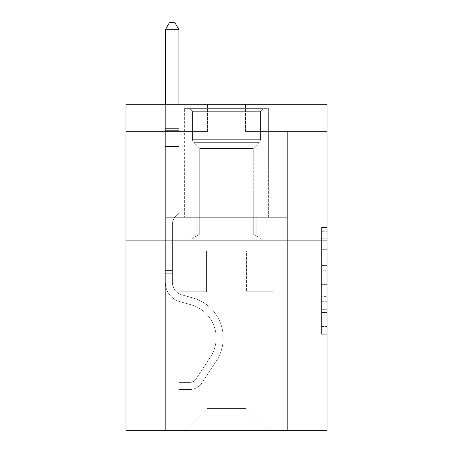 <?xml version="1.0" encoding="UTF-8"?>
<svg xmlns="http://www.w3.org/2000/svg" width="453" height="453" viewBox="0 0 453 453"><rect width="100%" height="100%" fill="white"/><g stroke="black" fill="none" stroke-linecap="round" stroke-linejoin="round"><path stroke-width="0.34" stroke-dasharray="2.27 1.7" d="M321.607 260.096L321.607 277.168L327.038 277.168L327.038 328.912L327.038 232.893L327.038 277.168L321.607 277.168L321.607 231.29L321.607 334.246L321.607 227.559L321.607 326.777L327.038 326.777L321.607 326.777L327.038 326.777L321.607 326.777L321.607 309.705L321.607 334.246L327.038 334.246L327.038 227.559L327.038 326.511L327.038 284.631L321.607 284.631L327.038 284.631L327.038 309.705L327.038 235.022L321.607 235.022L327.038 235.022L327.038 334.246L327.038 232.893L327.038 334.246L321.607 334.246L321.607 227.559L327.038 227.559L327.038 232.893L327.038 227.559L327.038 232.893L327.038 227.559L327.038 231.29L327.038 227.559L321.607 227.559L321.607 235.022L327.038 235.022L321.607 235.022L321.607 260.096L327.038 260.096M268.889 104.275L268.889 217.315L184.111 217.315L268.889 217.315L184.111 217.315L268.889 217.315L268.889 104.275L184.111 104.275L184.111 217.315L184.111 104.275L268.889 104.275M327.038 270.764L327.038 265.43L327.038 270.764L321.607 270.764L321.607 249.292L321.607 312.508L321.607 296.636L327.038 296.636L321.607 296.636L321.607 334.246L327.038 334.246L321.607 334.246L327.038 334.246L321.607 334.246L321.607 227.559L327.038 227.559L321.607 227.559L327.038 227.559L321.607 227.559L321.607 270.764L327.038 270.764M327.038 240.141L327.038 430.35L125.962 430.35L125.962 240.141L327.038 240.141L327.038 104.275L245.52 104.275L327.038 104.275L327.038 131.449L327.038 104.275L125.962 104.275L207.48 104.275L125.962 104.275L125.962 240.141L327.038 240.141L125.962 240.141M165.362 430.35L287.638 430.35L287.638 131.449L274.054 131.449L287.638 131.449L274.054 131.449L287.638 131.449L274.054 131.449L287.638 131.449L274.054 131.449L287.638 131.449L274.054 131.449L287.638 131.449L274.054 131.449L287.638 131.449L274.054 131.449L287.638 131.449L274.054 131.449L287.638 131.449L274.054 131.449L287.638 131.449L274.054 131.449L287.638 131.449L274.054 131.449L287.638 131.449L274.054 131.449L287.638 131.449L274.054 131.449L287.638 131.449L287.638 430.35L287.638 131.449L287.638 430.35L287.638 131.449L287.638 430.35L287.638 131.449L287.638 430.35L287.638 131.449L287.638 430.35L287.638 131.449L287.638 430.35L287.638 131.449L287.638 430.35L287.638 131.449L287.638 430.35L287.638 131.449L287.638 430.35L287.638 131.449L287.638 430.35L287.638 131.449L287.638 430.35L287.638 131.449L287.638 430.35L287.638 131.449L287.638 430.35L165.362 430.35L185.198 430.35L165.362 430.35L185.198 430.35L165.362 430.35L185.198 430.35L165.362 430.35L185.198 430.35L165.362 430.35L185.198 430.35L165.362 430.35L185.198 430.35L165.362 430.35L185.198 430.35L165.362 430.35L185.198 430.35L165.362 430.35L185.198 430.35L165.362 430.35L185.198 430.35L165.362 430.35L185.198 430.35L165.362 430.35L185.198 430.35L165.362 430.35L165.362 131.449L178.946 131.449L165.362 131.449L178.946 131.449L165.362 131.449L178.946 131.449L165.362 131.449L178.946 131.449L165.362 131.449L178.946 131.449L165.362 131.449L178.946 131.449L165.362 131.449L178.946 131.449L165.362 131.449L178.946 131.449L165.362 131.449L178.946 131.449L165.362 131.449L178.946 131.449L165.362 131.449L178.946 131.449L165.362 131.449L178.946 131.449L165.362 131.449L178.946 131.449L165.362 131.449L165.362 430.35M327.038 131.449L245.52 131.449L327.038 131.449M125.962 131.449L207.48 131.449L125.962 131.449L125.962 104.275L125.962 131.449M206.936 408.612L206.936 251.007L206.936 408.612L206.936 251.007L246.064 251.007L246.064 408.612L206.936 408.612L185.198 430.35L206.936 408.612L206.936 251.007L206.936 408.612L206.936 251.007L206.392 251.007L206.392 291.772L178.946 291.772L178.946 131.449L178.946 291.772L178.946 131.449L178.946 291.772L178.946 131.449L178.946 291.772L178.946 131.449L178.946 291.772L178.946 131.449L178.946 291.772L178.946 131.449L178.946 291.772L178.946 131.449L178.946 291.772L178.946 131.449L178.946 291.772L178.946 131.449L178.946 291.772L178.946 131.449L178.946 291.772L178.946 131.449L178.946 291.772L178.946 131.449L178.946 291.772L178.946 131.449L178.946 291.772L206.392 291.772L178.946 291.772L206.392 291.772L178.946 291.772L206.392 291.772L178.946 291.772L206.392 291.772L178.946 291.772L206.392 291.772L178.946 291.772L206.392 291.772L178.946 291.772L206.392 291.772L178.946 291.772L206.392 291.772L178.946 291.772L206.392 291.772L178.946 291.772L206.392 291.772L178.946 291.772L206.392 291.772L178.946 291.772L206.392 291.772L178.946 291.772L206.392 291.772L206.392 251.007L206.392 291.772L206.392 251.007L206.392 291.772L206.392 251.007L206.392 291.772L206.392 251.007L206.392 291.772L206.392 251.007L206.392 291.772L206.392 251.007L206.392 291.772L206.392 251.007L206.392 291.772L206.392 251.007L206.392 291.772L206.392 251.007L206.392 291.772L206.392 251.007L206.392 291.772L206.392 251.007L206.392 291.772L206.392 251.007L206.392 291.772L206.392 251.007L206.936 251.007L206.392 251.007L206.936 251.007L206.392 251.007L206.936 251.007L206.392 251.007L206.936 251.007L206.392 251.007L206.936 251.007L206.392 251.007L206.936 251.007L206.392 251.007L206.936 251.007L206.392 251.007L206.936 251.007L206.392 251.007L206.936 251.007L206.392 251.007L206.936 251.007L206.392 251.007L206.936 251.007L206.392 251.007L206.936 251.007L206.392 251.007L206.936 251.007L206.936 408.612L185.198 430.35L206.936 408.612L206.936 251.007L206.936 408.612L185.198 430.35L206.936 408.612L206.936 251.007L206.936 408.612L185.198 430.35L206.936 408.612L206.936 251.007L206.936 408.612L185.198 430.35L206.936 408.612L206.936 251.007L206.936 408.612L185.198 430.35L206.936 408.612L206.936 251.007L206.936 408.612L185.198 430.35L206.936 408.612L206.936 251.007L206.936 408.612L185.198 430.35L206.936 408.612L206.936 251.007L206.936 408.612L185.198 430.35L206.936 408.612L206.936 251.007L206.936 408.612L185.198 430.35L206.936 408.612L206.936 251.007L206.936 408.612L185.198 430.35L206.936 408.612L206.936 251.007L206.936 408.612L185.198 430.35L206.936 408.612L185.198 430.35L206.936 408.612L246.064 408.612L246.064 251.007L246.064 408.612L267.802 430.35L246.064 408.612L246.064 251.007L246.064 408.612L267.802 430.35L246.064 408.612L246.064 251.007L246.064 408.612L267.802 430.35L246.064 408.612L246.064 251.007L246.064 408.612L267.802 430.35L246.064 408.612L246.064 251.007L246.064 408.612L267.802 430.35L246.064 408.612L246.064 251.007L246.064 408.612L267.802 430.35L246.064 408.612L246.064 251.007L246.064 408.612L267.802 430.35L246.064 408.612L246.064 251.007L246.064 408.612L267.802 430.35L246.064 408.612L246.064 251.007L246.064 408.612L267.802 430.35L246.064 408.612L246.064 251.007L246.064 408.612L267.802 430.35L246.064 408.612L246.064 251.007L246.064 408.612L267.802 430.35L246.064 408.612L246.064 251.007L246.064 408.612L267.802 430.35L246.064 408.612L246.064 251.007L246.064 408.612L267.802 430.35L246.064 408.612L246.064 251.007L206.936 251.007L206.936 408.612L185.198 430.35L206.936 408.612M246.608 251.007L246.064 251.007L246.608 251.007L246.064 251.007L246.608 251.007L246.064 251.007L246.608 251.007L246.064 251.007L246.608 251.007L246.064 251.007L246.608 251.007L246.064 251.007L246.608 251.007L246.064 251.007L246.608 251.007L246.064 251.007L246.608 251.007L246.064 251.007L246.608 251.007L246.064 251.007L246.608 251.007L246.064 251.007L246.608 251.007L246.064 251.007L246.608 251.007L246.064 251.007L246.608 251.007L246.608 291.772L246.608 251.007M267.802 430.35L246.064 408.612L267.802 430.35M245.52 131.449L245.52 104.275L245.52 131.449M207.48 131.449L207.48 104.275L207.48 131.449M274.054 131.449L274.054 291.772L246.608 291.772L274.054 291.772L246.608 291.772L274.054 291.772L246.608 291.772L274.054 291.772L246.608 291.772L274.054 291.772L246.608 291.772L274.054 291.772L246.608 291.772L274.054 291.772L246.608 291.772L274.054 291.772L246.608 291.772L274.054 291.772L246.608 291.772L274.054 291.772L246.608 291.772L274.054 291.772L246.608 291.772L274.054 291.772L246.608 291.772L274.054 291.772L246.608 291.772L274.054 291.772L274.054 131.449M287.055 240.141L165.945 240.141L287.055 240.141L287.055 217.315L165.945 217.315L256.777 217.315L256.777 240.141L256.777 217.315L196.223 217.315L196.223 240.141L196.223 217.315L165.945 217.315L165.945 240.141L165.945 217.315L287.055 217.315L287.055 240.141M196.223 217.315L196.223 240.141L196.223 217.315M256.777 217.315L256.777 240.141L256.777 217.315M321.607 277.168L327.038 277.168L321.607 277.168M321.607 231.29L321.607 227.559L321.607 231.29L327.038 231.29L321.607 231.29M321.607 312.242L321.607 289.971L321.607 312.242L327.038 312.242L321.607 312.242M321.607 289.971L321.607 284.631L327.038 284.631L321.607 284.631L321.607 289.971L327.038 289.971L321.607 289.971M321.607 249.292L321.607 235.022L321.607 249.292L327.038 249.292L321.607 249.292M321.607 227.559L327.038 227.559L321.607 227.559L321.607 232.893L321.607 227.559L327.038 227.559M321.607 334.246L327.038 334.246L321.607 334.246L321.607 328.912L321.607 334.246M172.429 270.464L172.429 273.725L165.362 273.725L165.362 270.464L165.362 282.536L165.362 29.717L165.362 146.557L165.362 29.717L178.946 29.717L178.946 128.624L178.946 29.717L165.362 29.717L169.439 22.65L174.869 22.65L169.439 22.65L165.362 29.717L165.362 146.557L165.362 29.717L178.946 29.717L174.869 22.65L178.946 29.717L178.946 146.557L165.362 146.557L165.362 29.717L169.439 22.65L174.869 22.65L169.439 22.65L165.362 29.717L165.362 146.557L165.362 29.717L178.946 29.717L165.362 29.717L169.439 22.65L174.869 22.65L178.946 29.717L174.869 22.65L169.439 22.65L165.362 29.717L165.362 146.557L165.362 29.717L178.946 29.717L178.946 128.624L178.946 29.717L165.362 29.717L169.439 22.65L174.869 22.65L178.946 29.717L174.869 22.65L169.439 22.65L165.362 29.717L165.362 146.557L165.362 29.717L178.946 29.717L178.946 130.651L178.946 29.717L165.362 29.717L169.439 22.65L174.869 22.65L178.946 29.717L174.869 22.65L169.439 22.65L165.362 29.717L165.362 146.557L165.362 29.717L178.946 29.717L178.946 212.859L175.883 215.922A11.806 11.806 0 0 0 172.429 224.275A11.806 11.806 0 0 1 175.883 215.922L178.946 212.859L178.946 146.557L165.362 146.557L165.362 130.651L165.362 282.536A19.836 19.836 0 0 0 179.869 301.647A19.836 19.836 0 0 1 165.362 282.536L165.362 146.557L178.946 146.557L178.946 29.717L165.362 29.717L169.439 22.65L174.869 22.65L178.946 29.717L174.869 22.65L169.439 22.65L165.362 29.717L165.362 130.651L165.362 29.717L178.946 29.717L178.946 212.859L175.883 215.922A11.806 11.806 0 0 0 172.429 224.275A11.806 11.806 0 0 1 175.883 215.922L178.946 212.859L178.946 146.557L165.362 146.557L165.362 282.536A19.836 19.836 0 0 0 179.869 301.647A19.836 19.836 0 0 1 165.362 282.536L165.362 146.557L178.946 146.557L178.946 29.717L165.362 29.717L169.439 22.65L174.869 22.65L178.946 29.717L174.869 22.65L169.439 22.65L165.362 29.717L165.362 146.557L178.946 146.557L178.946 212.859L175.883 215.922A11.806 11.806 0 0 0 172.429 224.275A11.806 11.806 0 0 1 175.883 215.922L178.946 212.859L178.946 130.651L178.946 146.557L165.362 146.557L165.362 282.536A19.836 19.836 0 0 0 179.869 301.647A19.836 19.836 0 0 1 165.362 282.536L165.362 146.557L178.946 146.557L178.946 212.859L175.883 215.922A11.806 11.806 0 0 0 172.429 224.275A11.806 11.806 0 0 1 175.883 215.922L178.946 212.859L178.946 128.624L178.946 146.557L165.362 146.557L165.362 282.536A19.836 19.836 0 0 0 179.869 301.647L190.928 304.727L179.869 301.647A19.836 19.836 0 0 1 165.362 282.536L165.362 146.557L178.946 146.557L178.946 212.859L175.883 215.922A11.806 11.806 0 0 0 172.429 224.275A11.806 11.806 0 0 1 175.883 215.922L178.946 212.859L178.946 29.717L178.946 146.557L165.362 146.557L165.362 282.536A19.836 19.836 0 0 0 179.869 301.647A19.836 19.836 0 0 1 165.362 282.536L165.362 146.557L178.946 146.557L178.946 212.859L175.883 215.922A11.806 11.806 0 0 0 172.429 224.275A11.806 11.806 0 0 1 175.883 215.922L178.946 212.859L178.946 29.717L165.362 29.717L178.946 29.717L174.869 22.65L178.946 29.717L178.946 146.557L165.362 146.557L165.362 282.536A19.836 19.836 0 0 0 179.869 301.647A19.836 19.836 0 0 1 165.362 282.536L165.362 146.557L178.946 146.557L178.946 212.859L175.883 215.922A11.806 11.806 0 0 0 172.429 224.275A11.806 11.806 0 0 1 175.883 215.922L178.946 212.859L178.946 29.717L165.362 29.717L169.439 22.65L174.869 22.65L169.439 22.65L165.362 29.717L165.362 128.624L165.362 29.717L178.946 29.717L174.869 22.65L178.946 29.717L178.946 146.557L165.362 146.557L165.362 282.536A19.836 19.836 0 0 0 179.869 301.647L190.928 304.727L179.869 301.647A19.836 19.836 0 0 1 165.362 282.536L165.362 146.557L178.946 146.557L178.946 212.859L175.883 215.922A11.806 11.806 0 0 0 172.429 224.275A11.806 11.806 0 0 1 175.883 215.922L178.946 212.859L178.946 29.717L165.362 29.717L169.439 22.65L174.869 22.65L169.439 22.65L165.362 29.717L165.362 130.651L165.362 29.717L178.946 29.717L174.869 22.65L178.946 29.717L178.946 146.557L165.362 146.557L165.362 282.536A19.836 19.836 0 0 0 179.869 301.647A19.836 19.836 0 0 1 165.362 282.536L165.362 146.557L178.946 146.557L178.946 212.859L175.883 215.922A11.806 11.806 0 0 0 172.429 224.275A11.806 11.806 0 0 1 175.883 215.922L178.946 212.859L178.946 29.717L165.362 29.717L169.439 22.65L174.869 22.65L169.439 22.65L165.362 29.717L165.362 282.536A19.836 19.836 0 0 0 179.869 301.647A19.836 19.836 0 0 1 165.362 282.536L165.362 146.557L178.946 146.557L178.946 212.859L175.883 215.922A11.806 11.806 0 0 0 172.429 224.275A11.806 11.806 0 0 1 175.883 215.922L178.946 212.859L178.946 146.557L165.362 146.557L165.362 282.536A19.836 19.836 0 0 0 179.869 301.647L190.928 304.727A34.507 34.507 0 0 1 210.52 356.902A34.507 34.507 0 0 0 190.928 304.727L179.869 301.647A19.836 19.836 0 0 1 165.362 282.536L165.362 146.557L178.946 146.557L178.946 130.651L178.946 212.859L175.883 215.922A11.806 11.806 0 0 0 172.429 224.275A11.806 11.806 0 0 1 175.883 215.922L178.946 212.859L178.946 146.557L165.362 146.557L165.362 282.536A19.836 19.836 0 0 0 179.869 301.647A19.836 19.836 0 0 1 165.362 282.536L165.362 146.557L178.946 146.557L178.946 128.624L178.946 212.859L175.883 215.922A11.806 11.806 0 0 0 172.429 224.275A11.806 11.806 0 0 1 175.883 215.922L178.946 212.859L178.946 146.557L165.362 146.557L165.362 282.536A19.836 19.836 0 0 0 179.869 301.647A19.836 19.836 0 0 1 165.362 282.536L165.362 146.557L178.946 146.557L178.946 29.717L174.869 22.65L178.946 29.717L178.946 212.859L175.883 215.922A11.806 11.806 0 0 0 172.429 224.275A11.806 11.806 0 0 1 175.883 215.922L178.946 212.859L178.946 146.557L165.362 146.557L165.362 282.536L165.362 273.725L172.429 273.725L172.429 270.464L165.362 270.464L172.429 270.464L172.429 282.536L172.429 224.275L172.429 282.536A12.769 12.769 0 0 0 181.766 294.841A12.769 12.769 0 0 1 172.429 282.536L172.429 224.275L172.429 282.536L172.429 270.464L165.362 270.464L172.429 270.464L172.429 282.536A12.769 12.769 0 0 0 181.766 294.841A12.769 12.769 0 0 1 172.429 282.536L172.429 224.275L172.429 282.536A12.769 12.769 0 0 0 181.766 294.841A12.769 12.769 0 0 1 172.429 282.536L172.429 224.275L172.429 282.536L172.429 270.464L165.362 270.464L172.429 270.464L172.429 282.536A12.769 12.769 0 0 0 181.766 294.841L192.825 297.921L181.766 294.841A12.769 12.769 0 0 1 172.429 282.536L172.429 224.275L172.429 282.536A12.769 12.769 0 0 0 181.766 294.841A12.769 12.769 0 0 1 172.429 282.536L172.429 224.275L172.429 282.536L172.429 270.464L165.362 270.464L172.429 270.464L172.429 282.536A12.769 12.769 0 0 0 181.766 294.841A12.769 12.769 0 0 1 172.429 282.536L172.429 224.275L172.429 282.536A12.769 12.769 0 0 0 181.766 294.841L192.825 297.921L181.766 294.841A12.769 12.769 0 0 1 172.429 282.536L172.429 224.275L172.429 282.536L172.429 270.464L165.362 270.464L172.429 270.464L172.429 282.536A12.769 12.769 0 0 0 181.766 294.841A12.769 12.769 0 0 1 172.429 282.536L172.429 224.275L172.429 282.536A12.769 12.769 0 0 0 181.766 294.841A12.769 12.769 0 0 1 172.429 282.536L172.429 224.275L172.429 282.536L172.429 270.464L165.362 270.464L172.429 270.464L172.429 282.536A12.769 12.769 0 0 0 181.766 294.841L192.825 297.921L181.766 294.841A12.769 12.769 0 0 1 172.429 282.536L172.429 224.275L172.429 282.536A12.769 12.769 0 0 0 181.766 294.841A12.769 12.769 0 0 1 172.429 282.536L172.429 224.275L172.429 282.536L172.429 270.464L165.362 270.464M190.09 389.478A14.4 14.4 0 0 0 201.857 382.983L216.426 360.775A41.574 41.574 0 0 0 192.825 297.921A41.574 41.574 0 0 1 216.426 360.775A41.574 41.574 0 0 0 192.825 297.921L181.766 294.841A12.769 12.769 0 0 1 172.429 282.536A12.769 12.769 0 0 0 181.766 294.841L192.825 297.921L181.766 294.841A12.769 12.769 0 0 1 172.429 282.536L172.429 224.275L172.429 282.536A12.769 12.769 0 0 0 181.766 294.841A12.769 12.769 0 0 1 172.429 282.536A12.769 12.769 0 0 0 181.766 294.841L192.825 297.921L181.766 294.841A12.769 12.769 0 0 1 172.429 282.536A12.769 12.769 0 0 0 181.766 294.841A12.769 12.769 0 0 1 172.429 282.536A12.769 12.769 0 0 0 181.766 294.841L192.825 297.921A41.574 41.574 0 0 1 216.426 360.775A41.574 41.574 0 0 0 192.825 297.921L181.766 294.841A12.769 12.769 0 0 1 172.429 282.536A12.769 12.769 0 0 0 181.766 294.841L192.825 297.921L181.766 294.841A12.769 12.769 0 0 1 172.429 282.536A12.769 12.769 0 0 0 181.766 294.841A12.769 12.769 0 0 1 172.429 282.536A12.769 12.769 0 0 0 181.766 294.841L192.825 297.921L181.766 294.841A12.769 12.769 0 0 1 172.429 282.536A12.769 12.769 0 0 0 181.766 294.841L192.825 297.921A41.574 41.574 0 0 1 216.426 360.775L201.857 382.983L216.426 360.775A41.574 41.574 0 0 0 192.825 297.921L181.766 294.841A12.769 12.769 0 0 1 172.429 282.536A12.769 12.769 0 0 0 181.766 294.841A12.769 12.769 0 0 1 172.429 282.536A12.769 12.769 0 0 0 181.766 294.841L192.825 297.921L181.766 294.841A12.769 12.769 0 0 1 172.429 282.536A12.769 12.769 0 0 0 181.766 294.841L192.825 297.921L181.766 294.841A12.769 12.769 0 0 1 172.429 282.536A12.769 12.769 0 0 0 181.766 294.841A12.769 12.769 0 0 1 172.429 282.536A12.769 12.769 0 0 0 181.766 294.841L192.825 297.921A41.574 41.574 0 0 1 216.426 360.775A41.574 41.574 0 0 0 192.825 297.921L181.766 294.841A12.769 12.769 0 0 1 172.429 282.536A12.769 12.769 0 0 0 181.766 294.841L192.825 297.921A41.574 41.574 0 0 1 216.426 360.775A41.574 41.574 0 0 0 192.825 297.921L181.766 294.841L192.825 297.921A41.574 41.574 0 0 1 216.426 360.775L201.857 382.983L216.426 360.775A41.574 41.574 0 0 0 192.825 297.921L181.766 294.841L192.825 297.921A41.574 41.574 0 0 1 216.426 360.775A41.574 41.574 0 0 0 192.825 297.921L181.766 294.841L192.825 297.921A41.574 41.574 0 0 1 216.426 360.775A41.574 41.574 0 0 0 192.825 297.921L181.766 294.841L192.825 297.921A41.574 41.574 0 0 1 216.426 360.775L201.857 382.983A14.4 14.4 0 0 1 194.167 388.81A14.4 14.4 0 0 0 201.857 382.983L216.426 360.775A41.574 41.574 0 0 0 192.825 297.921L181.766 294.841L192.825 297.921A41.574 41.574 0 0 1 216.426 360.775A41.574 41.574 0 0 0 192.825 297.921L181.766 294.841L192.825 297.921A41.574 41.574 0 0 1 216.426 360.775A41.574 41.574 0 0 0 192.825 297.921L181.766 294.841L192.825 297.921A41.574 41.574 0 0 1 216.426 360.775L201.857 382.983L216.426 360.775A41.574 41.574 0 0 0 192.825 297.921L181.766 294.841L192.825 297.921A41.574 41.574 0 0 1 216.426 360.775A41.574 41.574 0 0 0 192.825 297.921A41.574 41.574 0 0 1 216.426 360.775L201.857 382.983L216.426 360.775A41.574 41.574 0 0 0 192.825 297.921A41.574 41.574 0 0 1 216.426 360.775A41.574 41.574 0 0 0 192.825 297.921A41.574 41.574 0 0 1 216.426 360.775L201.857 382.983A14.4 14.4 0 0 1 194.167 388.81C189.977 389.699 189.977 389.699 194.167 388.81C189.977 389.699 189.977 389.699 194.167 388.81A14.4 14.4 0 0 0 201.857 382.983L216.426 360.775A41.574 41.574 0 0 0 192.825 297.921A41.574 41.574 0 0 1 216.426 360.775L201.857 382.983L216.426 360.775A41.574 41.574 0 0 0 192.825 297.921A41.574 41.574 0 0 1 216.426 360.775A41.574 41.574 0 0 0 192.825 297.921A41.574 41.574 0 0 1 216.426 360.775L201.857 382.983L216.426 360.775A41.574 41.574 0 0 0 192.825 297.921A41.574 41.574 0 0 1 216.426 360.775L201.857 382.983A14.4 14.4 0 0 1 194.167 388.81C189.977 389.699 189.977 389.699 194.167 388.81C189.977 389.699 189.977 389.699 194.167 388.81A14.4 14.4 0 0 0 201.857 382.983L216.426 360.775A41.574 41.574 0 0 0 192.825 297.921A41.574 41.574 0 0 1 216.426 360.775A41.574 41.574 0 0 0 192.825 297.921A41.574 41.574 0 0 1 216.426 360.775L201.857 382.983L216.426 360.775A41.574 41.574 0 0 0 192.825 297.921A41.574 41.574 0 0 1 216.426 360.775L201.857 382.983L216.426 360.775A41.574 41.574 0 0 0 192.825 297.921A41.574 41.574 0 0 1 216.426 360.775A41.574 41.574 0 0 0 192.825 297.921A41.574 41.574 0 0 1 216.426 360.775L201.857 382.983A14.4 14.4 0 0 1 194.167 388.81C189.977 389.699 189.977 389.699 194.167 388.81C189.977 389.699 189.977 389.699 194.167 388.81A14.4 14.4 0 0 0 201.857 382.983L216.426 360.775A41.574 41.574 0 0 0 192.825 297.921A41.574 41.574 0 0 1 216.426 360.775L201.857 382.983A14.4 14.4 0 0 1 194.167 388.81C189.977 389.699 189.977 389.699 194.167 388.81C189.977 389.699 189.977 389.699 194.167 388.81A14.4 14.4 0 0 0 201.857 382.983L216.426 360.775L201.857 382.983A14.4 14.4 0 0 1 194.167 388.81C189.977 389.699 189.977 389.699 194.167 388.81C189.977 389.699 189.977 389.699 194.167 388.81A14.4 14.4 0 0 0 201.857 382.983L216.426 360.775L201.857 382.983A14.4 14.4 0 0 1 194.167 388.81C189.977 389.699 189.977 389.699 194.167 388.81C189.977 389.699 189.977 389.699 194.167 388.81A14.4 14.4 0 0 0 201.857 382.983L216.426 360.775L201.857 382.983A14.4 14.4 0 0 1 194.167 388.81C189.977 389.699 189.977 389.699 194.167 388.81C189.977 389.699 189.977 389.699 194.167 388.81A14.4 14.4 0 0 0 201.857 382.983L216.426 360.775L201.857 382.983A14.4 14.4 0 0 1 194.167 388.81C189.977 389.699 189.977 389.699 194.167 388.81C189.977 389.699 189.977 389.699 194.167 388.81A14.4 14.4 0 0 0 201.857 382.983L216.426 360.775L201.857 382.983A14.4 14.4 0 0 1 194.167 388.81C189.977 389.699 189.977 389.699 194.167 388.81C189.977 389.699 189.977 389.699 194.167 388.81A14.4 14.4 0 0 0 201.857 382.983L216.426 360.775L201.857 382.983A14.4 14.4 0 0 1 194.167 388.81C189.977 389.699 189.977 389.699 194.167 388.81C189.977 389.699 189.977 389.699 194.167 388.81A14.4 14.4 0 0 0 201.857 382.983L216.426 360.775L201.857 382.983A14.4 14.4 0 0 1 194.167 388.81C189.977 389.699 189.977 389.699 194.167 388.81C189.977 389.699 189.977 389.699 194.167 388.81A14.4 14.4 0 0 0 201.857 382.983L216.426 360.775L201.857 382.983A14.4 14.4 0 0 1 194.167 388.81C189.977 389.699 189.977 389.699 194.167 388.81C189.977 389.699 189.977 389.699 194.167 388.81A14.4 14.4 0 0 0 201.857 382.983A14.4 14.4 0 0 1 190.09 389.478L190.09 382.411A7.339 7.339 0 0 0 195.951 379.104L210.52 356.902A34.507 34.507 0 0 0 190.928 304.727L179.869 301.647A19.836 19.836 0 0 1 165.362 282.536A19.836 19.836 0 0 0 179.869 301.647A19.836 19.836 0 0 1 165.362 282.536A19.836 19.836 0 0 0 179.869 301.647L190.928 304.727A34.507 34.507 0 0 1 210.52 356.902A34.507 34.507 0 0 0 190.928 304.727L179.869 301.647A19.836 19.836 0 0 1 165.362 282.536A19.836 19.836 0 0 0 179.869 301.647A19.836 19.836 0 0 1 165.362 282.536A19.836 19.836 0 0 0 179.869 301.647L190.928 304.727L179.869 301.647A19.836 19.836 0 0 1 165.362 282.536A19.836 19.836 0 0 0 179.869 301.647L190.928 304.727L179.869 301.647A19.836 19.836 0 0 1 165.362 282.536A19.836 19.836 0 0 0 179.869 301.647A19.836 19.836 0 0 1 165.362 282.536A19.836 19.836 0 0 0 179.869 301.647L190.928 304.727A34.507 34.507 0 0 1 210.52 356.902L195.951 379.104L210.52 356.902A34.507 34.507 0 0 0 190.928 304.727L179.869 301.647A19.836 19.836 0 0 1 165.362 282.536A19.836 19.836 0 0 0 179.869 301.647L190.928 304.727L179.869 301.647A19.836 19.836 0 0 1 165.362 282.536A19.836 19.836 0 0 0 179.869 301.647A19.836 19.836 0 0 1 165.362 282.536A19.836 19.836 0 0 0 179.869 301.647L190.928 304.727L179.869 301.647A19.836 19.836 0 0 1 165.362 282.536A19.836 19.836 0 0 0 179.869 301.647L190.928 304.727A34.507 34.507 0 0 1 210.52 356.902A34.507 34.507 0 0 0 190.928 304.727L179.869 301.647A19.836 19.836 0 0 1 165.362 282.536A19.836 19.836 0 0 0 179.869 301.647A19.836 19.836 0 0 1 165.362 282.536A19.836 19.836 0 0 0 179.869 301.647L190.928 304.727L179.869 301.647A19.836 19.836 0 0 1 165.362 282.536A19.836 19.836 0 0 0 179.869 301.647L190.928 304.727A34.507 34.507 0 0 1 210.52 356.902A34.507 34.507 0 0 0 190.928 304.727L179.869 301.647L190.928 304.727A34.507 34.507 0 0 1 210.52 356.902L195.951 379.104L210.52 356.902A34.507 34.507 0 0 0 190.928 304.727L179.869 301.647L190.928 304.727A34.507 34.507 0 0 1 210.52 356.902A34.507 34.507 0 0 0 190.928 304.727L179.869 301.647L190.928 304.727A34.507 34.507 0 0 1 210.52 356.902A34.507 34.507 0 0 0 190.928 304.727L179.869 301.647L190.928 304.727A34.507 34.507 0 0 1 210.52 356.902L195.951 379.104A7.339 7.339 0 0 1 194.167 380.99C190.05 382.881 190.05 382.881 194.167 380.99C190.05 382.881 190.05 382.881 194.167 380.99A7.339 7.339 0 0 0 195.951 379.104L210.52 356.902A34.507 34.507 0 0 0 190.928 304.727L179.869 301.647L190.928 304.727A34.507 34.507 0 0 1 210.52 356.902A34.507 34.507 0 0 0 190.928 304.727L179.869 301.647L190.928 304.727A34.507 34.507 0 0 1 210.52 356.902A34.507 34.507 0 0 0 190.928 304.727L179.869 301.647L190.928 304.727A34.507 34.507 0 0 1 210.52 356.902L195.951 379.104L210.52 356.902A34.507 34.507 0 0 0 190.928 304.727L179.869 301.647L190.928 304.727A34.507 34.507 0 0 1 210.52 356.902A34.507 34.507 0 0 0 190.928 304.727A34.507 34.507 0 0 1 210.52 356.902L195.951 379.104L210.52 356.902A34.507 34.507 0 0 0 190.928 304.727A34.507 34.507 0 0 1 210.52 356.902A34.507 34.507 0 0 0 190.928 304.727A34.507 34.507 0 0 1 210.52 356.902L195.951 379.104A7.339 7.339 0 0 1 194.167 380.99C190.05 382.881 190.05 382.881 194.167 380.99C190.05 382.881 190.05 382.881 194.167 380.99A7.339 7.339 0 0 0 195.951 379.104L210.52 356.902A34.507 34.507 0 0 0 190.928 304.727A34.507 34.507 0 0 1 210.52 356.902L195.951 379.104L210.52 356.902A34.507 34.507 0 0 0 190.928 304.727A34.507 34.507 0 0 1 210.52 356.902A34.507 34.507 0 0 0 190.928 304.727A34.507 34.507 0 0 1 210.52 356.902L195.951 379.104L210.52 356.902A34.507 34.507 0 0 0 190.928 304.727A34.507 34.507 0 0 1 210.52 356.902L195.951 379.104A7.339 7.339 0 0 1 194.167 380.99C190.05 382.881 190.05 382.881 194.167 380.99C190.05 382.881 190.05 382.881 194.167 380.99A7.339 7.339 0 0 0 195.951 379.104L210.52 356.902A34.507 34.507 0 0 0 190.928 304.727A34.507 34.507 0 0 1 210.52 356.902A34.507 34.507 0 0 0 190.928 304.727A34.507 34.507 0 0 1 210.52 356.902L195.951 379.104L210.52 356.902A34.507 34.507 0 0 0 190.928 304.727A34.507 34.507 0 0 1 210.52 356.902L195.951 379.104L210.52 356.902A34.507 34.507 0 0 0 190.928 304.727A34.507 34.507 0 0 1 210.52 356.902A34.507 34.507 0 0 0 190.928 304.727A34.507 34.507 0 0 1 210.52 356.902L195.951 379.104A7.339 7.339 0 0 1 194.167 380.99C190.05 382.881 190.05 382.881 194.167 380.99C190.05 382.881 190.05 382.881 194.167 380.99A7.339 7.339 0 0 0 195.951 379.104L210.52 356.902A34.507 34.507 0 0 0 190.928 304.727A34.507 34.507 0 0 1 210.52 356.902L195.951 379.104A7.339 7.339 0 0 1 194.167 380.99C190.05 382.881 190.05 382.881 194.167 380.99C190.05 382.881 190.05 382.881 194.167 380.99A7.339 7.339 0 0 0 195.951 379.104L210.52 356.902L195.951 379.104A7.339 7.339 0 0 1 194.167 380.99C190.05 382.881 190.05 382.881 194.167 380.99C190.05 382.881 190.05 382.881 194.167 380.99A7.339 7.339 0 0 0 195.951 379.104L210.52 356.902L195.951 379.104A7.339 7.339 0 0 1 194.167 380.99C190.05 382.881 190.05 382.881 194.167 380.99C190.05 382.881 190.05 382.881 194.167 380.99A7.339 7.339 0 0 0 195.951 379.104L210.52 356.902L195.951 379.104A7.339 7.339 0 0 1 194.167 380.99C190.05 382.881 190.05 382.881 194.167 380.99C190.05 382.881 190.05 382.881 194.167 380.99A7.339 7.339 0 0 0 195.951 379.104L210.52 356.902L195.951 379.104A7.339 7.339 0 0 1 194.167 380.99C190.05 382.881 190.05 382.881 194.167 380.99C190.05 382.881 190.05 382.881 194.167 380.99A7.339 7.339 0 0 0 195.951 379.104L210.52 356.902L195.951 379.104A7.339 7.339 0 0 1 194.167 380.99C190.05 382.881 190.05 382.881 194.167 380.99C190.05 382.881 190.05 382.881 194.167 380.99A7.339 7.339 0 0 0 195.951 379.104L210.52 356.902L195.951 379.104A7.339 7.339 0 0 1 194.167 380.99C190.05 382.881 190.05 382.881 194.167 380.99C190.05 382.881 190.05 382.881 194.167 380.99A7.339 7.339 0 0 0 195.951 379.104L210.52 356.902L195.951 379.104A7.339 7.339 0 0 1 194.167 380.99C190.05 382.881 190.05 382.881 194.167 380.99C190.05 382.881 190.05 382.881 194.167 380.99A7.339 7.339 0 0 0 195.951 379.104L210.52 356.902L195.951 379.104A7.339 7.339 0 0 1 194.167 380.99C190.05 382.881 190.05 382.881 194.167 380.99C190.05 382.881 190.05 382.881 194.167 380.99A7.339 7.339 0 0 0 195.951 379.104A7.339 7.339 0 0 1 190.09 382.411L190.09 389.478L179.218 389.484L190.09 389.478A14.4 14.4 0 0 0 201.857 382.983A14.4 14.4 0 0 1 190.09 389.478L190.09 382.411L179.218 382.417L190.09 382.411A7.339 7.339 0 0 0 195.951 379.104A7.339 7.339 0 0 1 190.09 382.411L190.09 389.478L179.218 389.484L179.218 382.417L179.218 389.484L190.09 389.478A14.4 14.4 0 0 0 201.857 382.983A14.4 14.4 0 0 1 190.09 389.478L190.09 382.411L179.218 382.417L190.09 382.411A7.339 7.339 0 0 0 195.951 379.104A7.339 7.339 0 0 1 190.09 382.411L190.09 389.478L179.218 389.484L179.218 382.417L179.218 389.484L190.09 389.478A14.4 14.4 0 0 0 201.857 382.983A14.4 14.4 0 0 1 190.09 389.478L190.09 382.411L179.218 382.417L190.09 382.411A7.339 7.339 0 0 0 195.951 379.104A7.339 7.339 0 0 1 190.09 382.411L190.09 389.478L179.218 389.484L179.218 382.417L179.218 389.484L190.09 389.478A14.4 14.4 0 0 0 201.857 382.983A14.4 14.4 0 0 1 190.09 389.478L190.09 382.411L179.218 382.417L190.09 382.411A7.339 7.339 0 0 0 195.951 379.104A7.339 7.339 0 0 1 190.09 382.411L190.09 389.478L179.218 389.484L179.218 382.417L179.218 389.484L190.09 389.478A14.4 14.4 0 0 0 201.857 382.983A14.4 14.4 0 0 1 190.09 389.478L190.09 382.411L179.218 382.417L190.09 382.411A7.339 7.339 0 0 0 195.951 379.104A7.339 7.339 0 0 1 190.09 382.411L190.09 389.478L179.218 389.484L179.218 382.417L179.218 389.484L190.09 389.478A14.4 14.4 0 0 0 201.857 382.983A14.4 14.4 0 0 1 190.09 389.478L190.09 382.411L179.218 382.417L190.09 382.411A7.339 7.339 0 0 0 195.951 379.104A7.339 7.339 0 0 1 190.09 382.411L190.09 389.478L179.218 389.484L179.218 382.417L179.218 389.484L190.09 389.478A14.4 14.4 0 0 0 201.857 382.983A14.4 14.4 0 0 1 190.09 389.478L190.09 382.411L179.218 382.417L190.09 382.411A7.339 7.339 0 0 0 195.951 379.104A7.339 7.339 0 0 1 190.09 382.411L190.09 389.478L179.218 389.484L179.218 382.417L179.218 389.484L190.09 389.478A14.4 14.4 0 0 0 201.857 382.983A14.4 14.4 0 0 1 190.09 389.478L190.09 382.411L179.218 382.417L190.09 382.411A7.339 7.339 0 0 0 195.951 379.104A7.339 7.339 0 0 1 190.09 382.411L190.09 389.478L179.218 389.484L179.218 382.417L179.218 389.484L190.09 389.478A14.4 14.4 0 0 0 201.857 382.983A14.4 14.4 0 0 1 190.09 389.478L190.09 382.411L179.218 382.417L190.09 382.411A7.339 7.339 0 0 0 195.951 379.104A7.339 7.339 0 0 1 190.09 382.411L190.09 389.478L179.218 389.484L179.218 382.417L179.218 389.484L190.09 389.478A14.4 14.4 0 0 0 201.857 382.983A14.4 14.4 0 0 1 190.09 389.478L190.09 382.411L179.218 382.417L190.09 382.411A7.339 7.339 0 0 0 195.951 379.104A7.339 7.339 0 0 1 190.09 382.411L190.09 389.478L179.218 389.484L179.218 382.417L179.218 389.484L190.09 389.478A14.4 14.4 0 0 0 201.857 382.983A14.4 14.4 0 0 1 190.09 389.478L190.09 382.411L179.218 382.417L190.09 382.411A7.339 7.339 0 0 0 195.951 379.104A7.339 7.339 0 0 1 190.09 382.411L190.09 389.478L179.218 389.484L179.218 382.417L179.218 389.484L190.09 389.478A14.4 14.4 0 0 0 201.857 382.983A14.4 14.4 0 0 1 190.09 389.478L190.09 382.411L179.218 382.417L190.09 382.411A7.339 7.339 0 0 0 195.951 379.104A7.339 7.339 0 0 1 190.09 382.411L190.09 389.478L179.218 389.484L179.218 382.417L179.218 389.484L190.09 389.478M244.841 108.624L189.818 108.624L244.841 108.624M209.518 111.342L260.464 111.342L209.518 111.342M244.161 239.054L191.177 239.054L244.161 239.054M239.875 234.099L199.756 234.099L239.875 234.099M239.875 148.454L199.756 148.454L239.875 148.454M247.559 108.624L184.382 108.624L247.559 108.624M247.559 217.315L184.382 217.315L247.559 217.315M255.837 217.315L167.825 217.315L285.175 217.315L255.837 217.315L255.837 239.054L167.825 239.054L285.175 239.054L167.825 239.054L255.837 239.054L255.837 217.315L285.175 217.315L285.175 239.054L285.175 217.315L197.163 217.315L197.163 239.054L197.163 217.315L167.825 217.315L167.825 239.054L167.825 217.315L255.837 217.315L255.837 239.054L255.837 217.315M192.536 111.342L189.818 108.624L263.182 108.624L189.818 108.624L192.536 111.342L260.464 111.342L263.182 108.624L260.464 111.342L192.536 111.342L192.536 139.654L260.464 139.654L260.464 111.342L260.464 139.654L192.536 139.654L260.464 139.654L192.536 139.654L193.646 142.344A3.805 3.805 0 0 1 192.536 139.654L192.536 111.342M253.244 234.099L261.823 239.054L191.177 239.054L261.823 239.054L253.244 234.099L199.756 234.099L191.177 239.054L199.756 234.099L253.244 234.099L253.244 148.454L259.354 142.344A3.805 3.805 0 0 0 260.464 139.654L259.354 142.344L193.646 142.344L259.354 142.344L193.646 142.344L259.354 142.344L253.244 148.454L199.756 148.454L199.756 234.099L199.756 148.454L253.244 148.454L253.244 234.099M199.756 148.454L193.646 142.344L199.756 148.454M184.382 108.624L268.618 108.624L268.618 217.315L184.382 217.315L268.618 217.315L268.618 108.624L184.382 108.624L184.382 217.315L184.382 108.624M197.163 217.315L197.163 239.054L197.163 217.315M165.362 104.275L165.362 29.717L178.946 29.717L165.362 29.717L169.439 22.65L174.869 22.65L169.439 22.65L165.362 29.717L165.362 128.624L165.362 29.717L178.946 29.717L174.869 22.65L178.946 29.717L178.946 128.624L178.946 29.717L165.362 29.717L169.439 22.65L174.869 22.65L169.439 22.65L165.362 29.717L178.946 29.717L174.869 22.65L178.946 29.717L178.946 104.275M179.218 382.417L189.818 382.417L179.218 382.417L179.218 389.484L179.218 382.417M165.362 128.624L165.362 130.651L165.362 128.624L178.946 128.624L165.362 128.624M194.167 388.81C189.977 389.699 189.977 389.699 194.167 388.81C189.977 389.699 189.977 389.699 194.167 388.81L194.167 380.99L194.167 388.81M178.946 29.717L174.869 22.65L169.439 22.65L165.362 29.717M321.607 309.705L327.038 309.705L321.607 309.705M321.607 301.704L327.038 301.704M321.607 252.095L327.038 252.095L321.607 252.095M321.607 232.893L327.038 232.893M321.607 328.912L327.038 328.912M321.607 323.04L327.038 323.04M321.607 238.759L327.038 238.759M321.607 271.834L327.038 271.834L321.607 271.834M321.607 301.97L327.038 301.97L321.607 301.97M321.607 312.508L327.038 312.508L321.607 312.508M321.607 265.43L327.038 265.43L321.607 265.43M165.362 130.651L178.946 130.651L165.362 130.651M172.429 273.725L165.362 273.725L172.429 273.725M321.607 326.511L327.038 326.511M321.607 326.777L327.038 326.777M321.607 235.022L327.038 235.022M190.906 382.338L190.906 389.438"/><path stroke-width="0.68" d="M327.038 240.141L327.038 430.35L125.962 430.35L125.962 104.275L327.038 104.275L327.038 240.141L125.962 240.141M178.946 104.275L178.946 29.717L165.362 29.717L165.362 104.275M165.362 29.717L169.439 22.65L174.869 22.65L178.946 29.717"/></g></svg>
